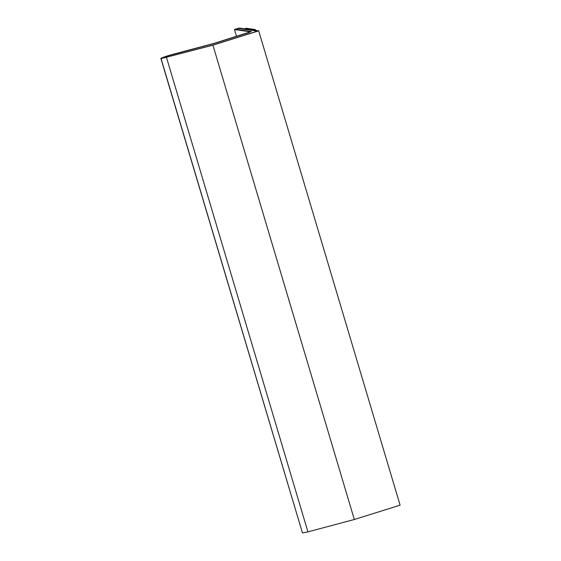 <?xml version="1.0" encoding="UTF-8"?>
<svg xmlns="http://www.w3.org/2000/svg" width="561" height="561" viewBox="0 0 561 561"><rect width="100%" height="100%" fill="white"/><g stroke="black" fill="none" stroke-linecap="round" stroke-linejoin="round"><path stroke-width="0.84" d="M250.494 31.823L214.106 43.351L171.925 54.592C166.996 55.819 159.001 58.779 161.056 58.624C159.001 58.779 166.996 55.819 171.925 54.592L214.106 43.351L248.958 32.44L250.458 31.802L234.456 29.509L236.49 36.346L234.456 29.509L239.126 28.05L258.698 30.855L212.928 45.175L161.056 58.624L302.456 532.95L307.926 531.87L166.526 57.545L307.926 531.87L354.328 519.5L400.098 505.173L258.698 30.855L400.098 505.173L354.328 519.5L212.928 45.175L354.328 519.5L307.926 531.87L302.456 532.95L160.902 58.554L302.456 532.95M161.863 58.316L161.989 58.337C160.173 58.47 167.248 55.848 171.617 54.761L214.05 43.499L251.391 31.514L214.036 43.449L171.631 54.81C167.262 55.89 160.187 58.519 162.003 58.379C160.187 58.519 167.262 55.89 171.631 54.81L171.617 54.761C167.248 55.848 160.173 58.47 161.989 58.337L212.991 45.069L257.583 31.121L238.369 28.366L257.597 31.164L238.369 28.366L235.571 29.242L251.44 31.563M235.585 29.291L238.383 28.415L235.585 29.291M249.154 32.517L214.05 43.499L249.154 32.517M171.631 54.81L214.05 43.499L171.631 54.81M161.056 58.624L212.928 45.175L258.698 30.855L239.126 28.05L234.456 29.509L250.472 31.858M251.391 31.514L235.571 29.242L238.369 28.366L257.583 31.121L212.991 45.069L161.989 58.337M253.502 30.154L255.367 29.572L246.223 28.26L244.351 28.842L246.223 28.26L255.367 29.572L253.502 30.154M255.62 30.413L255.367 29.572L255.62 30.413"/></g></svg>

